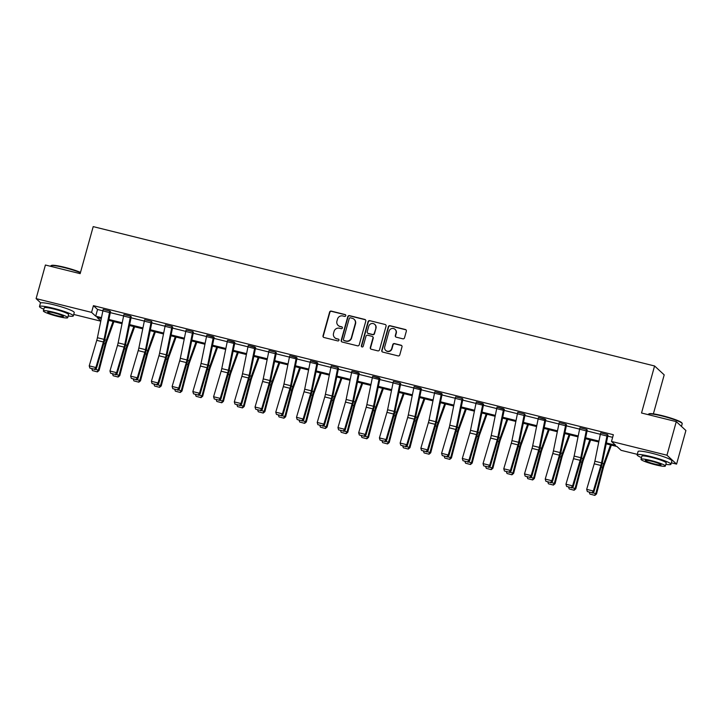 <?xml version="1.0" encoding="UTF-8"?>
<svg xmlns="http://www.w3.org/2000/svg" width="722" height="722" viewBox="0 0 722 722"><rect width="100%" height="100%" fill="white"/><g stroke="black" fill="none" stroke-linecap="round" stroke-linejoin="round"><path stroke-width="1.08" d="M345.784 315.704A0.966 0.93 -47.3 0 0 345.125 314.557L331.272 311.11A1.381 1.336 -47.3 0 0 329.602 312.112L323.014 335.847A1.381 1.336 -47.3 0 0 323.952 337.49L337.815 340.928A0.966 0.93 -47.3 0 0 338.726 339.304A0.966 0.93 -47.3 0 0 338.329 339.087L336.533 338.636A4.413 4.269 -47.3 0 1 333.528 333.383L334.078 331.407A4.413 4.269 -47.3 0 1 339.421 328.221L341.217 328.663A0.966 0.93 -47.3 0 0 342.129 327.03A0.966 0.93 -47.3 0 0 341.723 326.822L339.936 326.371A4.413 4.269 -47.3 0 1 336.93 321.119L337.481 319.142A4.413 4.269 -47.3 0 1 342.824 315.956L344.62 316.398A0.966 0.93 -47.3 0 0 345.784 315.704M345.648 314.9A0.966 0.93 -47.3 0 0 345.387 314.792L331.533 311.353A1.381 1.336 -47.3 0 0 329.864 312.346L323.275 336.091A1.381 1.336 -47.3 0 0 323.528 337.3M338.844 339.43A0.966 0.93 -47.3 0 0 338.582 339.322L336.533 338.636M342.246 327.165A0.966 0.93 -47.3 0 0 341.984 327.057L339.936 326.371M402.84 338.817A1.381 1.336 -47.3 0 0 404.51 337.824L406.351 331.163A1.381 1.336 -47.3 0 0 405.412 329.521L390.024 325.703A1.381 1.336 -47.3 0 0 388.355 326.696L381.776 350.432A1.381 1.336 -47.3 0 0 382.714 352.074L398.102 355.901A1.381 1.336 -47.3 0 0 399.771 354.899L402.001 346.858A1.381 1.336 -47.3 0 0 401.062 345.215L394.474 343.582A1.381 1.336 -47.3 0 0 392.804 344.575L391.703 348.564A3.691 3.565 -47.3 0 1 385.71 350.405A3.691 3.565 -47.3 0 1 384.727 346.831L389.059 331.199A3.691 3.565 -47.3 0 1 395.051 329.358A3.691 3.565 -47.3 0 1 396.035 332.932L395.313 335.54A1.381 1.336 -47.3 0 0 396.252 337.183L402.84 338.817M40.739 302.897L36.1 298.619L45.414 265.019L80.16 273.647L93.201 226.618L654.574 365.973L641.533 413.002L676.279 421.621L666.966 455.221L676.586 464.102L671.361 462.811M36.1 298.619L91.577 312.382L95.692 316.191L101.495 317.635M606.372 442.956L615.613 445.257L611.489 441.449L613.357 434.725L93.436 305.668L91.577 312.382M611.489 441.449L666.966 455.221M365.792 321.091A1.381 1.336 -47.3 0 0 364.854 319.449L349.466 315.631A1.381 1.336 -47.3 0 0 347.796 316.624L341.208 340.369A1.381 1.336 -47.3 0 0 342.147 342.011L357.543 345.829A1.381 1.336 -47.3 0 0 359.213 344.836L365.792 321.091M369.745 320.667L385.133 324.485A1.381 1.336 -47.3 0 1 386.071 326.127L379.492 349.872A1.381 1.336 -47.3 0 1 377.823 350.865L371.234 349.231A1.381 1.336 -47.3 0 1 370.296 347.589L372.967 337.959A1.381 1.336 -47.3 0 0 372.029 336.317L367.66 335.234A1.381 1.336 -47.3 0 0 365.991 336.226L363.211 346.253A0.966 0.93 -47.3 0 1 361.641 346.731A0.966 0.93 -47.3 0 1 361.379 345.793L368.076 321.66A1.381 1.336 -47.3 0 1 369.745 320.667L385.133 324.485M676.279 421.621L685.9 430.511L676.586 464.102M653.383 413.859L664.195 374.862L654.574 365.973M637.282 454.346L621.11 450.329L616.994 446.53L606.191 443.84M100.773 321.164L73.716 314.449M108.905 319.476L122.217 322.779M129.635 324.62L142.947 327.923M150.366 329.764L163.677 333.068M171.087 334.909L184.399 338.212M191.817 340.053L205.129 343.356M212.548 345.197L225.86 348.5M233.269 350.341L246.581 353.645M254 355.486L267.311 358.789M274.73 360.63L288.042 363.942M295.451 365.783L308.763 369.086M316.182 370.928L329.494 374.231M336.912 376.072L350.224 379.375M357.643 381.216L370.955 384.519M378.364 386.36L391.676 389.663M399.095 391.505L412.406 394.808M419.825 396.649L433.137 399.952M440.546 401.793L453.858 405.105M461.277 406.937L474.589 410.249M482.007 412.091L495.319 415.394M502.729 417.235L516.04 420.538M523.459 422.379L536.771 425.682M544.189 427.523L557.501 430.826M564.911 432.668L578.223 435.971M585.641 437.812L598.953 441.115M101.315 318.519L97.073 317.463L100.818 320.929M598.773 442.008L585.461 438.696M578.042 436.855L564.73 433.552M557.321 431.711L544.009 428.408M536.59 426.567L523.279 423.263M515.86 421.422L502.548 418.119M495.139 416.278L481.827 412.975M474.408 411.134L461.096 407.831M453.678 405.99L440.366 402.686M432.956 400.845L419.644 397.533M412.226 395.692L398.914 392.389M391.495 390.548L378.184 387.245M370.774 385.404L357.462 382.1M350.044 380.259L336.732 376.956M329.313 375.115L316.001 371.812M308.592 369.971L295.28 366.668M287.861 364.827L274.55 361.523M267.131 359.682L253.819 356.379M246.401 354.538L233.089 351.226M225.679 349.385L212.367 346.082M204.949 344.241L191.637 340.937M184.218 339.096L170.906 335.793M163.497 333.952L150.185 330.649M142.766 328.808L129.455 325.505M122.036 323.664L108.724 320.36M93.436 305.668L97.56 309.476L102.885 310.794M110.295 312.635L123.606 315.938M131.025 317.779L144.337 321.082M151.755 322.924L165.067 326.227M172.477 328.068L185.789 331.38M193.207 333.221L206.519 336.524M213.938 338.365L227.25 341.668M234.659 343.51L247.971 346.813M255.389 348.654L268.701 351.957M276.12 353.798L289.432 357.101M296.841 358.942L310.153 362.245M317.572 364.087L330.884 367.39M338.302 369.231L351.614 372.543M359.024 374.375L372.335 377.687M379.754 379.528L393.066 382.831M400.484 384.673L413.796 387.976M421.215 389.817L434.527 393.12M441.936 394.961L455.248 398.264M462.667 400.105L475.978 403.408M483.397 405.25L496.709 408.553M504.118 410.394L517.43 413.697M524.849 415.538L538.161 418.85M545.579 420.691L558.891 423.995M566.301 425.836L579.613 429.139M587.031 430.98L600.343 434.283M607.762 436.124L612.635 437.333M97.56 309.476L95.692 316.191M607.328 434.536L600.686 432.857L607.328 434.536A4.919 1.092 103.9 0 0 606.967 436.016L601.516 462.865A7.021 1.561 -76.1 0 1 600.866 465.464L593.331 491.014L593.908 491.853L601.444 466.304A10.532 2.346 103.9 0 0 602.419 462.405L607.987 435.104L607.337 434.509M586.598 429.391L579.956 427.74L586.598 429.391A4.919 1.092 103.9 0 0 586.246 430.872L580.786 457.721A7.021 1.561 -76.1 0 1 580.136 460.32L572.6 485.87L573.178 486.709L580.723 461.159A10.532 2.346 103.9 0 0 581.688 457.261L587.257 429.96L586.607 429.364M565.867 424.247L559.225 422.596L565.867 424.247A4.919 1.092 103.9 0 0 565.516 425.727L560.055 452.577A7.021 1.561 -76.1 0 1 559.415 455.176L551.87 480.726L552.456 481.565L559.992 456.015A10.532 2.346 103.9 0 0 560.967 452.116L566.526 424.816L565.877 424.22M538.504 417.451L545.146 419.094A4.919 1.092 103.9 0 0 544.785 420.583L539.334 447.432A7.021 1.561 -76.1 0 1 538.684 450.032L531.139 475.572L531.726 476.421L539.262 450.871A10.532 2.346 103.9 0 0 540.236 446.972L545.796 419.672L538.504 417.451A4.919 1.092 103.9 0 0 538.143 418.931L532.683 445.781A7.021 1.561 -76.1 0 1 532.042 448.38L524.497 473.93L531.139 475.572L529.813 477.305L525.165 476.15L529.813 477.305M524.416 413.95L517.773 412.307L524.416 413.95A4.919 1.092 103.9 0 0 524.055 415.439L518.604 442.279A7.021 1.561 -76.1 0 1 517.954 444.887L510.418 470.428L510.996 471.276L518.54 445.727A10.532 2.346 103.9 0 0 519.506 441.828L525.074 414.527L524.425 413.923M497.043 407.154L503.685 408.805A4.919 1.092 103.9 0 0 503.333 410.295L497.873 437.135A7.021 1.561 -76.1 0 1 497.232 439.734L489.687 465.284L490.274 466.123L497.81 440.582A10.532 2.346 103.9 0 0 498.776 436.675L504.344 409.383L497.043 407.154A4.919 1.092 103.9 0 0 496.691 408.643L491.231 435.492A7.021 1.561 -76.1 0 1 490.581 438.092L483.045 463.632L489.687 465.284L488.361 467.008L483.704 465.852L488.361 467.008M476.312 402.01L482.964 403.661A4.919 1.092 103.9 0 0 482.603 405.141L477.152 431.991A7.021 1.561 -76.1 0 1 476.502 434.59L468.957 460.14L469.544 460.979L477.08 435.438A10.532 2.346 103.9 0 0 478.054 431.53L483.614 404.239L476.312 402.01A4.919 1.092 103.9 0 0 475.96 403.499L470.5 430.339A7.021 1.561 -76.1 0 1 469.86 432.947L462.315 458.488L468.957 460.14L467.63 461.863L462.982 460.708L467.63 461.863M462.233 398.517L455.591 396.865L462.233 398.517A4.919 1.092 103.9 0 0 461.872 399.997L456.421 426.846A7.021 1.561 -76.1 0 1 455.772 429.446L448.236 454.995L448.813 455.835L456.358 430.285A10.532 2.346 103.9 0 0 457.324 426.386L462.892 399.095L462.242 398.49M434.861 391.721L441.503 393.373A4.919 1.092 103.9 0 0 441.151 394.853L435.691 421.702A7.021 1.561 -76.1 0 1 435.041 424.301L427.505 449.851L428.083 450.69L435.628 425.141A10.532 2.346 103.9 0 0 436.593 421.242L442.162 393.941L434.861 391.721A4.919 1.092 103.9 0 0 434.509 393.201L429.048 420.051A7.021 1.561 -76.1 0 1 428.399 422.65L420.863 448.2L427.505 449.851L426.179 451.575L421.522 450.42L426.179 451.575M414.13 386.577L420.782 388.228A4.919 1.092 103.9 0 0 420.421 389.709L414.96 416.558A7.021 1.561 -76.1 0 1 414.32 419.157L406.775 444.707L407.361 445.546L414.897 419.996A10.532 2.346 103.9 0 0 415.872 416.098L421.431 388.797L414.13 386.577A4.919 1.092 103.9 0 0 413.778 388.057L408.318 414.906A7.021 1.561 -76.1 0 1 407.677 417.506L400.132 443.055L406.775 444.707L405.448 446.431L400.8 445.275L405.448 446.431M400.051 383.084L393.409 381.433L400.051 383.084A4.919 1.092 103.9 0 0 399.69 384.564L394.239 411.414A7.021 1.561 -76.1 0 1 393.589 414.013L386.053 439.563L386.631 440.402L394.176 414.852A10.532 2.346 103.9 0 0 395.142 410.953L400.71 383.653L400.06 383.057M372.678 376.288L379.321 377.931A4.919 1.092 103.9 0 0 378.969 379.42L373.509 406.269A7.021 1.561 -76.1 0 1 372.859 408.869L365.323 434.418L365.901 435.258L373.445 409.708A10.532 2.346 103.9 0 0 374.411 405.809L379.98 378.508L372.678 376.288A4.919 1.092 103.9 0 0 372.326 377.768L366.866 404.618A7.021 1.561 -76.1 0 1 366.216 407.217L358.681 432.767L365.323 434.418L363.996 436.142L359.339 434.987L363.996 436.142M351.948 371.144L358.59 372.787A4.919 1.092 103.9 0 0 358.238 374.276L352.778 401.125A7.021 1.561 -76.1 0 1 352.137 403.724L344.593 429.265L345.179 430.113L352.715 404.564A10.532 2.346 103.9 0 0 353.69 400.665L359.249 373.364L351.948 371.144A4.919 1.092 103.9 0 0 351.596 372.624L346.136 399.474A7.021 1.561 -76.1 0 1 345.495 402.073L337.95 427.623L344.593 429.265L343.266 430.998L338.618 429.843L343.266 430.998M337.869 367.642L331.227 365.973L337.869 367.642A4.919 1.092 103.9 0 0 337.508 369.132L332.057 395.972A7.021 1.561 -76.1 0 1 331.407 398.58L323.871 424.121L324.449 424.96L331.985 399.419A10.532 2.346 103.9 0 0 332.959 395.521L338.528 368.22L337.878 367.615M310.496 360.847L317.138 362.498A4.919 1.092 103.9 0 0 316.787 363.987L311.326 390.828A7.021 1.561 -76.1 0 1 310.677 393.427L303.141 418.977L303.718 419.816L311.263 394.275A10.532 2.346 103.9 0 0 312.229 390.367L317.797 363.076L310.496 360.847A4.919 1.092 103.9 0 0 310.135 362.336L304.684 389.185A7.021 1.561 -76.1 0 1 304.034 391.784L296.498 417.325L303.141 418.977L301.814 420.7L297.157 419.545L301.814 420.7M289.766 355.702L296.408 357.354A4.919 1.092 103.9 0 0 296.056 358.834L290.596 385.683A7.021 1.561 -76.1 0 1 289.955 388.283L282.41 413.832L282.997 414.672L290.533 389.131A10.532 2.346 103.9 0 0 291.507 385.223L297.067 357.932L289.766 355.702A4.919 1.092 103.9 0 0 289.414 357.191L283.954 384.032A7.021 1.561 -76.1 0 1 283.313 386.64L275.768 412.181L282.41 413.832L281.084 415.556L276.436 414.401L281.084 415.556M275.687 352.21L269.044 350.531L275.687 352.21A4.919 1.092 103.9 0 0 275.326 353.69L269.875 380.539A7.021 1.561 -76.1 0 1 269.225 383.138L261.689 408.688L262.267 409.527L269.802 383.978A10.532 2.346 103.9 0 0 270.777 380.079L276.336 352.805L275.696 352.183M248.314 345.414L254.956 347.065A4.919 1.092 103.9 0 0 254.604 348.546L249.144 375.395A7.021 1.561 -76.1 0 1 248.494 377.994L240.958 403.544L241.536 404.383L249.081 378.833A10.532 2.346 103.9 0 0 250.047 374.935L255.615 347.634L248.314 345.414A4.919 1.092 103.9 0 0 247.953 346.894L242.502 373.743A7.021 1.561 -76.1 0 1 241.852 376.342L234.316 401.892L240.958 403.544L239.632 405.268L234.975 404.112L239.632 405.268M227.583 340.27L234.226 341.921A4.919 1.092 103.9 0 0 233.874 343.401L228.414 370.251A7.021 1.561 -76.1 0 1 227.773 372.85L220.228 398.4L220.815 399.239L228.351 373.689A10.532 2.346 103.9 0 0 229.316 369.79L234.876 342.517L227.583 340.27A4.919 1.092 103.9 0 0 227.231 341.75L221.771 368.599A7.021 1.561 -76.1 0 1 221.122 371.198L213.586 396.748L220.228 398.4L218.901 400.123L214.254 398.968L218.901 400.123M206.862 335.125L213.504 336.777A4.919 1.092 103.9 0 0 213.143 338.257L207.692 365.106A7.021 1.561 -76.1 0 1 207.043 367.706L199.498 393.255L200.084 394.095L207.62 368.545A10.532 2.346 103.9 0 0 208.595 364.646L214.154 337.373L206.862 335.125A4.919 1.092 103.9 0 0 206.501 336.605L201.041 363.455A7.021 1.561 -76.1 0 1 200.4 366.054L192.855 391.604L199.498 393.255L198.171 394.979L193.523 393.824L198.171 394.979M192.774 331.624L186.132 329.981L192.774 331.624A4.919 1.092 103.9 0 0 192.413 333.113L186.962 359.962A7.021 1.561 -76.1 0 1 186.312 362.561L178.776 388.102L179.354 388.95L186.899 363.401A10.532 2.346 103.9 0 0 187.864 359.502L193.433 332.201L192.783 331.597M172.044 326.479L165.401 324.837L172.044 326.479A4.919 1.092 103.9 0 0 171.692 327.968L166.231 354.809A7.021 1.561 -76.1 0 1 165.591 357.417L158.046 382.958L158.623 383.806L166.168 358.256A10.532 2.346 103.9 0 0 167.134 354.358L172.693 327.084L172.053 326.452M151.322 321.335L144.671 319.684L151.322 321.335A4.919 1.092 103.9 0 0 150.961 322.824L145.51 349.665A7.021 1.561 -76.1 0 1 144.86 352.273L137.315 377.814L137.902 378.653L145.438 353.112A10.532 2.346 103.9 0 0 146.413 349.204L151.972 321.94L151.322 321.308M130.592 316.191L123.949 314.539L130.592 316.191A4.919 1.092 103.9 0 0 130.231 317.671L124.78 344.52A7.021 1.561 -76.1 0 1 124.13 347.12L116.594 372.669L117.172 373.509L124.716 347.968A10.532 2.346 103.9 0 0 125.682 344.06L131.251 316.768L130.601 316.164M109.861 311.047L103.219 309.395L109.861 311.047A4.919 1.092 103.9 0 0 109.509 312.527L104.049 339.376A7.021 1.561 -76.1 0 1 103.399 341.975L95.864 367.525L96.441 368.364L103.986 342.815A10.532 2.346 103.9 0 0 104.952 338.916L110.511 311.651L109.87 311.02M338.113 325.396L338.374 325.631A4.413 4.269 -47.3 0 0 340.197 326.615M334.71 337.661L334.972 337.896A4.413 4.269 -47.3 0 0 336.795 338.88M365.549 319.882A1.381 1.336 -47.3 0 0 365.115 319.693L349.728 315.875A1.381 1.336 -47.3 0 0 348.058 316.868L341.47 340.603A1.381 1.336 -47.3 0 0 341.723 341.813M350.387 317.833A0.966 0.93 -47.3 0 0 349.222 318.528L343.437 339.367A0.966 0.93 -47.3 0 0 344.096 340.522L345.991 340.992A4.413 4.269 -47.3 0 0 351.334 337.806L355.278 323.555A4.413 4.269 -47.3 0 0 352.282 318.303L350.387 317.833M343.699 340.306L343.961 340.54A0.966 0.93 -47.3 0 0 344.358 340.757L344.096 340.522M354.105 319.286L354.358 319.521A4.413 4.269 -47.3 0 1 355.54 323.799L351.587 338.04A4.413 4.269 -47.3 0 1 346.244 341.226L344.358 340.757M372.597 336.623L372.859 336.858A1.381 1.336 -47.3 0 1 373.229 338.194L370.557 347.823A1.381 1.336 -47.3 0 0 370.801 349.033M370.007 320.902A1.381 1.336 -47.3 0 0 368.337 321.904L361.641 346.037A0.966 0.93 -47.3 0 0 361.785 346.84M375.738 327.968A3.691 3.565 -47.3 0 0 374.745 324.395A3.691 3.565 -47.3 0 0 368.762 326.236L367.227 331.741A1.381 1.336 -47.3 0 0 368.166 333.383L372.543 334.466A1.381 1.336 -47.3 0 0 374.213 333.474L376 328.203A3.691 3.565 -47.3 0 0 375.007 324.629L374.745 324.395M367.597 333.077L367.859 333.32A1.381 1.336 -47.3 0 0 368.428 333.627L368.166 333.383M376 328.203L374.465 333.717A1.381 1.336 -47.3 0 1 372.796 334.71L368.428 333.627M395.051 329.358L395.304 329.602A3.691 3.565 -47.3 0 1 396.297 333.176L395.575 335.784A1.381 1.336 -47.3 0 0 395.818 336.984M385.71 350.405L385.972 350.648A3.691 3.565 -47.3 0 0 391.956 348.807L391.703 348.564M401.757 345.648A1.381 1.336 -47.3 0 0 401.324 345.45L394.735 343.816A1.381 1.336 -47.3 0 0 393.066 344.818L391.956 348.807M406.107 329.954A1.381 1.336 -47.3 0 0 405.674 329.755L390.286 325.938A1.381 1.336 -47.3 0 0 388.617 326.931L382.028 350.675A1.381 1.336 -47.3 0 0 382.281 351.885M95.124 369.321L98.345 370.124L105.168 343.907A10.532 2.346 -76.1 0 1 106.314 340.17L113.065 321.434M97.109 371.749L98.345 370.124L99.067 370.485L97.398 371.893L92.461 370.594L97.398 371.893M113.905 321.642L106.648 341.777A7.021 1.561 103.9 0 0 105.881 344.268L99.067 370.485M92.461 370.594L91.838 368.861M103.219 309.395A4.919 1.092 103.9 0 0 102.867 310.884L97.407 337.725A7.021 1.561 -76.1 0 1 96.757 340.333L89.221 365.873L95.864 367.525L94.537 369.249L89.88 368.094L94.537 369.249M94.763 369.583L96.441 368.364M89.221 365.873L89.88 368.094M80.422 272.708A17.554 2.076 -164.5 0 0 64.402 267.627A17.554 2.076 -164.5 0 0 50.928 265.741L51.442 265.452A17.129 2.031 15.5 0 1 64.592 267.302A17.129 2.031 15.5 0 1 80.512 272.375M50.928 265.741A17.554 2.076 -164.5 0 0 50.739 265.94L50.639 266.319M68.193 315.974A17.554 2.076 -164.5 0 0 73.319 315.902A17.554 2.076 -164.5 0 0 53.148 308.213A17.554 2.076 -164.5 0 0 39.484 306.525A17.554 2.076 -164.5 0 0 43.834 309.224M73.319 315.902L74.249 312.545A17.554 2.076 -164.5 0 0 54.087 304.846A17.554 2.076 -164.5 0 0 40.414 303.159L39.484 306.525M43.365 310.92L44.222 307.834A12.635 1.498 15.5 0 1 54.06 309.052A12.635 1.498 15.5 0 1 68.581 314.593L67.724 317.68A12.635 1.498 -164.5 0 0 53.202 312.139A12.635 1.498 -164.5 0 0 43.365 310.92A12.635 1.498 -164.5 0 0 57.886 316.462A12.635 1.498 -164.5 0 0 67.724 317.68M57.056 315.695A8.141 0.966 -164.5 0 0 63.392 316.48A8.141 0.966 -164.5 0 0 54.033 312.906A8.141 0.966 -164.5 0 0 47.697 312.13A8.141 0.966 -164.5 0 0 57.056 315.695M648.573 414.094L649.087 413.805A17.129 2.031 15.5 0 1 662.236 415.655A17.129 2.031 15.5 0 1 681.866 422.902L682.164 423.408A17.554 2.076 -164.5 0 0 662.047 415.989A17.554 2.076 -164.5 0 0 648.573 414.094A17.554 2.076 -164.5 0 0 648.383 414.302L648.284 414.672M665.837 464.336A17.554 2.076 -164.5 0 0 670.964 464.255A17.554 2.076 -164.5 0 0 650.793 456.566A17.554 2.076 -164.5 0 0 637.129 454.878A17.554 2.076 -164.5 0 0 641.488 457.577M670.964 464.255L671.893 460.898A17.554 2.076 -164.5 0 0 651.731 453.208A17.554 2.076 -164.5 0 0 638.067 451.521L637.129 454.878M641.01 459.282L641.867 456.187A12.635 1.498 15.5 0 1 651.704 457.405A12.635 1.498 15.5 0 1 666.226 462.946L665.368 466.033A12.635 1.498 -164.5 0 0 650.847 460.501A12.635 1.498 -164.5 0 0 641.01 459.282A12.635 1.498 -164.5 0 0 655.531 464.824A12.635 1.498 -164.5 0 0 665.368 466.033M654.701 464.047A8.141 0.966 -164.5 0 0 661.036 464.833A8.141 0.966 -164.5 0 0 651.686 461.268A8.141 0.966 -164.5 0 0 645.342 460.483A8.141 0.966 -164.5 0 0 654.701 464.047M681.46 426.413L682.218 423.679A17.554 2.076 -164.5 0 0 682.164 423.408M115.854 374.474L119.076 375.269L125.89 349.051A10.532 2.346 -76.1 0 1 127.045 345.315L133.796 326.579M117.839 376.893L119.076 375.269L119.789 375.63L118.119 377.037L113.183 375.738L118.119 377.037M134.635 326.786L127.37 346.921A7.021 1.561 103.9 0 0 126.612 349.412L119.789 375.63M113.183 375.738L112.569 374.005M136.584 379.619L139.806 380.413L146.62 354.204A10.532 2.346 -76.1 0 1 147.766 350.459L154.526 331.723M138.561 382.037L139.806 380.413L140.519 380.774L138.85 382.182L133.913 380.882L138.85 382.182M155.356 331.93L148.1 352.065A7.021 1.561 103.9 0 0 147.333 354.556L140.519 380.774M133.913 380.882L133.299 379.149M123.949 314.539A4.919 1.092 103.9 0 0 123.588 316.028L118.137 342.869A7.021 1.561 -76.1 0 1 117.487 345.477L109.952 371.018L116.594 372.669L115.258 374.393L110.61 373.238L115.258 374.393M115.493 374.736L117.172 373.509M109.952 371.018L110.61 373.238M144.671 319.684A4.919 1.092 103.9 0 0 144.319 321.173L138.859 348.022A7.021 1.561 -76.1 0 1 138.218 350.621L130.673 376.171L137.315 377.814L135.989 379.537L131.341 378.382L135.989 379.537M136.223 379.88L137.902 378.653M130.673 376.171L131.341 378.382M157.306 384.763L160.537 385.566L167.351 359.348A10.532 2.346 -76.1 0 1 168.497 355.612L175.247 336.867M159.291 387.182L160.537 385.566L161.25 385.918L159.58 387.326L154.643 386.035L159.58 387.326M176.087 337.075L168.831 357.209A7.021 1.561 103.9 0 0 168.064 359.7L161.25 385.918M154.643 386.035L154.03 384.294M165.401 324.837A4.919 1.092 103.9 0 0 165.049 326.317L159.589 353.166A7.021 1.561 -76.1 0 1 158.939 355.765L151.403 381.315L158.046 382.958L156.719 384.682L152.062 383.535L156.719 384.682M156.954 385.025L158.623 383.806M151.403 381.315L152.062 383.535M178.036 389.907L181.258 390.71L188.072 364.493A10.532 2.346 -76.1 0 1 189.227 360.756L195.978 342.02M180.022 392.335L181.258 390.71L181.98 391.062L180.301 392.47L175.365 391.18L180.301 392.47M196.817 342.228L189.552 362.354A7.021 1.561 103.9 0 0 188.794 364.845L181.98 391.062M175.365 391.18L174.751 389.438M186.132 329.981A4.919 1.092 103.9 0 0 185.771 331.461L180.32 358.311A7.021 1.561 -76.1 0 1 179.67 360.91L172.134 386.46L178.776 388.102L177.441 389.835L172.793 388.68L177.441 389.835M177.675 390.169L179.354 388.95M172.134 386.46L172.793 388.68M198.767 395.051L201.989 395.855L208.802 369.637A10.532 2.346 -76.1 0 1 209.949 365.901L216.708 347.165M200.743 397.479L201.989 395.855L202.701 396.207L201.032 397.623L196.095 396.324L201.032 397.623M217.539 347.372L210.282 367.498A7.021 1.561 103.9 0 0 209.515 369.989L202.701 396.207M196.095 396.324L195.481 394.591M198.406 395.313L200.084 394.095M192.855 391.604L193.523 393.824M219.488 400.196L222.719 400.999L229.533 374.781A10.532 2.346 -76.1 0 1 230.679 371.045L237.43 352.309M221.474 402.623L222.719 400.999L223.432 401.351L221.762 402.768L216.826 401.468L221.762 402.768M238.269 352.517L231.013 372.642A7.021 1.561 103.9 0 0 230.246 375.133L223.432 401.351M216.826 401.468L216.212 399.735M219.136 400.457L220.815 399.239M213.586 396.748L214.254 398.968M240.218 405.34L243.44 406.143L250.254 379.925A10.532 2.346 -76.1 0 1 251.409 376.189L258.16 357.453M242.204 407.768L243.44 406.143L244.162 406.495L242.493 407.912L237.556 406.612L242.493 407.912M258.999 357.661L251.743 377.796A7.021 1.561 103.9 0 0 250.976 380.286L244.162 406.495M237.556 406.612L236.933 404.88M239.857 405.602L241.536 404.383M234.316 401.892L234.975 404.112M260.949 410.484L264.171 411.287L270.985 385.07A10.532 2.346 -76.1 0 1 272.131 381.333L278.891 362.597M262.934 412.912L264.171 411.287L264.884 411.648L263.214 413.056L258.277 411.757L263.214 413.056M279.721 362.805L272.465 382.94A7.021 1.561 103.9 0 0 271.698 385.431L264.884 411.648M258.277 411.757L257.664 410.024M269.044 350.558A4.919 1.092 103.9 0 0 268.683 352.047L263.232 378.888A7.021 1.561 -76.1 0 1 262.582 381.487L255.037 407.037L261.689 408.688L260.353 410.412L255.705 409.257L260.353 410.412M260.588 410.746L262.267 409.527M255.037 407.037L255.705 409.257M281.67 415.637L284.901 416.432L291.715 390.214A10.532 2.346 -76.1 0 1 292.861 386.478L299.612 367.742M283.656 418.056L284.901 416.432L285.614 416.793L283.945 418.2L279.008 416.901L283.945 418.2M300.451 367.949L293.195 388.084A7.021 1.561 103.9 0 0 292.428 390.575L285.614 416.793M279.008 416.901L278.394 415.168M281.318 415.89L282.997 414.672M275.768 412.181L276.436 414.401M302.401 420.782L305.623 421.576L312.445 395.358A10.532 2.346 -76.1 0 1 313.592 391.622L320.342 372.886M304.386 423.2L305.623 421.576L306.345 421.937L304.675 423.345L299.738 422.045L304.675 423.345M321.182 373.093L313.926 393.228A7.021 1.561 103.9 0 0 313.158 395.719L306.345 421.937M299.738 422.045L299.116 420.312M302.04 421.043L303.718 419.816M296.498 417.325L297.157 419.545M323.131 425.926L326.353 426.72L333.167 400.511A10.532 2.346 -76.1 0 1 334.313 396.775L341.073 378.03M325.117 428.345L326.353 426.72L327.066 427.081L325.396 428.489L320.46 427.198L325.396 428.489M341.903 378.238L334.647 398.373A7.021 1.561 103.9 0 0 333.889 400.863L327.066 427.081M320.46 427.198L319.846 425.457M331.227 366A4.919 1.092 103.9 0 0 330.866 367.48L325.414 394.329A7.021 1.561 -76.1 0 1 324.765 396.929L317.22 422.478L323.871 424.121L322.535 425.845L317.888 424.689L322.535 425.845M322.77 426.188L324.449 424.96M317.22 422.478L317.888 424.689M343.852 431.07L347.083 431.873L353.897 405.656A10.532 2.346 -76.1 0 1 355.043 401.919L361.803 383.174M345.838 433.498L347.083 431.873L347.796 432.225L346.127 433.633L341.19 432.343L346.127 433.633M362.634 383.382L355.377 403.517A7.021 1.561 103.9 0 0 354.61 406.008L347.796 432.225M341.19 432.343L340.576 430.601M343.501 431.332L345.179 430.113M337.95 427.623L338.618 429.843M364.583 436.214L367.805 437.018L374.628 410.8A10.532 2.346 -76.1 0 1 375.774 407.064L382.525 388.328M366.568 438.642L367.805 437.018L368.527 437.37L366.857 438.777L361.921 437.487L366.857 438.777M383.364 388.535L376.108 408.661A7.021 1.561 103.9 0 0 375.341 411.152L368.527 437.37M361.921 437.487L361.298 435.745M364.222 436.476L365.901 435.258M358.681 432.767L359.339 434.987M385.313 441.359L388.535 442.162L395.349 415.944A10.532 2.346 -76.1 0 1 396.495 412.208L403.255 393.472M387.299 443.786L388.535 442.162L389.248 442.514L387.579 443.931L382.642 442.631L387.579 443.931M404.085 393.68L396.829 413.805A7.021 1.561 103.9 0 0 396.071 416.296L389.248 442.514M382.642 442.631L382.028 440.898M393.409 381.433A4.919 1.092 103.9 0 0 393.048 382.913L387.597 409.762A7.021 1.561 -76.1 0 1 386.947 412.361L379.411 437.911L386.053 439.563L384.718 441.286L380.07 440.131L384.718 441.286M384.952 441.62L386.631 440.402M379.411 437.911L380.07 440.131M406.044 446.503L409.266 447.306L416.08 421.088A10.532 2.346 -76.1 0 1 417.226 417.352L423.985 398.616M408.02 448.931L409.266 447.306L409.979 447.658L408.309 449.075L403.372 447.775L408.309 449.075M424.816 398.824L417.56 418.95A7.021 1.561 103.9 0 0 416.793 421.449L409.979 447.658M403.372 447.775L402.759 446.043M405.683 446.765L407.361 445.546M400.132 443.055L400.8 445.275M426.765 451.647L429.987 452.45L436.81 426.233A10.532 2.346 -76.1 0 1 437.956 422.496L444.707 403.76M428.751 454.075L429.987 452.45L430.709 452.811L429.039 454.219L424.103 452.92L429.039 454.219M445.546 403.968L438.29 424.103A7.021 1.561 103.9 0 0 437.523 426.594L430.709 452.811M424.103 452.92L423.48 451.187M426.404 451.909L428.083 450.69M420.863 448.2L421.522 450.42M447.496 456.791L450.718 457.595L457.531 431.377A10.532 2.346 -76.1 0 1 458.687 427.641L465.437 408.905M449.481 459.219L450.718 457.595L451.43 457.956L449.761 459.363L444.824 458.064L449.761 459.363M466.277 409.112L459.012 429.247A7.021 1.561 103.9 0 0 458.253 431.738L451.43 457.956M444.824 458.064L444.21 456.331M455.591 396.865A4.919 1.092 103.9 0 0 455.23 398.354L449.779 425.195A7.021 1.561 -76.1 0 1 449.129 427.803L441.593 453.344L448.236 454.995L446.9 456.719L442.252 455.564L446.9 456.719M447.135 457.053L448.813 455.835M441.593 453.344L442.252 455.564M468.226 461.945L471.448 462.739L478.262 436.521A10.532 2.346 -76.1 0 1 479.408 432.785L486.168 414.049M470.202 464.363L471.448 462.739L472.161 463.1L470.491 464.508L465.555 463.208L470.491 464.508M486.998 414.257L479.742 434.391A7.021 1.561 103.9 0 0 478.975 436.882L472.161 463.1M465.555 463.208L464.941 461.475M467.865 462.197L469.544 460.979M462.315 458.488L462.982 460.708M488.947 467.089L492.178 467.883L498.992 441.665A10.532 2.346 -76.1 0 1 500.138 437.929L506.889 419.193M490.933 469.508L492.178 467.883L492.891 468.244L491.222 469.652L486.285 468.352L491.222 469.652M507.728 419.401L500.472 439.536A7.021 1.561 103.9 0 0 499.705 442.026L492.891 468.244M486.285 468.352L485.671 466.62M488.595 467.351L490.274 466.123M483.045 463.632L483.704 465.852M509.678 472.233L512.9 473.027L519.714 446.819A10.532 2.346 -76.1 0 1 520.869 443.082L527.62 424.337M511.663 474.652L512.9 473.027L513.622 473.388L511.943 474.796L507.006 473.506L511.943 474.796M528.459 424.545L521.203 444.68A7.021 1.561 103.9 0 0 520.436 447.171L513.622 473.388M507.006 473.506L506.393 471.764M517.773 412.307A4.919 1.092 103.9 0 0 517.412 413.787L511.961 440.637A7.021 1.561 -76.1 0 1 511.311 443.236L503.776 468.786L510.418 470.428L509.082 472.152L504.434 471.006L509.082 472.152M509.317 472.495L510.996 471.276M503.776 468.786L504.434 471.006M530.408 477.377L533.63 478.181L540.444 451.963A10.532 2.346 -76.1 0 1 541.59 448.227L548.35 429.491M532.385 479.805L533.63 478.181L534.343 478.533L532.674 479.94L527.737 478.65L532.674 479.94M549.18 429.698L541.924 449.824A7.021 1.561 103.9 0 0 541.157 452.315L534.343 478.533M527.737 478.65L527.123 476.908M530.047 477.639L531.726 476.421M524.497 473.93L525.165 476.15M551.13 482.522L554.361 483.325L561.174 457.107A10.532 2.346 -76.1 0 1 562.321 453.371L569.071 434.635M553.115 484.949L554.361 483.325L555.074 483.677L553.404 485.085L548.467 483.794L553.404 485.085M569.911 434.843L562.655 454.968A7.021 1.561 103.9 0 0 561.887 457.459L555.074 483.677M548.467 483.794L547.854 482.061M559.225 422.596A4.919 1.092 103.9 0 0 558.873 424.076L553.413 450.925A7.021 1.561 -76.1 0 1 552.772 453.524L545.227 479.074L551.87 480.726L550.543 482.449L545.895 481.294L550.543 482.449M550.778 482.783L552.456 481.565M545.227 479.074L545.895 481.294M571.86 487.666L575.082 488.469L581.896 462.251A10.532 2.346 -76.1 0 1 583.051 458.515L589.802 439.779M573.846 490.094L575.082 488.469L575.804 488.821L574.134 490.238L569.198 488.938L574.134 490.238M590.641 439.987L583.385 460.113A7.021 1.561 103.9 0 0 582.618 462.603L575.804 488.821M569.198 488.938L568.575 487.206M579.956 427.74A4.919 1.092 103.9 0 0 579.595 429.22L574.143 456.069A7.021 1.561 -76.1 0 1 573.494 458.669L565.958 484.218L572.6 485.87L571.273 487.594L566.617 486.438L571.273 487.594M571.499 487.928L573.178 486.709M565.958 484.218L566.617 486.438M592.591 492.81L595.812 493.613L602.626 467.396A10.532 2.346 -76.1 0 1 603.772 463.659L610.532 444.923M594.576 495.238L595.812 493.613L596.525 493.965L594.856 495.382L589.919 494.083L594.856 495.382M611.363 445.131L604.106 465.266A7.021 1.561 103.9 0 0 603.339 467.757L596.525 493.965M589.919 494.083L589.305 492.35M600.686 432.884A4.919 1.092 103.9 0 0 600.325 434.364L594.874 461.214A7.021 1.561 -76.1 0 1 594.224 463.813L586.679 489.363L593.331 491.014L591.995 492.738L587.347 491.583L591.995 492.738M592.23 493.072L593.908 491.853M586.679 489.363L587.347 491.583M103.769 343.564L105.168 343.907M104.771 339.791L106.314 340.17M104.049 339.376L97.407 337.725M103.399 341.975L96.757 340.333M109.509 312.527L102.867 310.884M124.491 348.708L125.89 349.051M125.493 344.935L127.045 345.315M145.221 353.852L146.62 354.204M146.223 350.08L147.766 350.459M124.78 344.52L118.137 342.869M124.13 347.12L117.487 345.477M130.231 317.671L123.588 316.028M145.51 349.665L138.859 348.022M144.86 352.273L138.218 350.621M150.961 322.824L144.319 321.173M165.952 358.996L167.351 359.348M166.953 355.224L168.497 355.612M166.231 354.809L159.589 353.166M165.591 357.417L158.939 355.765M171.692 327.968L165.049 326.317M186.673 364.141L188.072 364.493M187.684 360.368L189.227 360.756M186.962 359.962L180.32 358.311M186.312 362.561L179.67 360.91M192.413 333.113L185.771 331.461M207.404 369.285L208.802 369.637M208.405 365.512L209.949 365.901M207.692 365.106L201.041 363.455M207.043 367.706L200.4 366.054M213.143 338.257L206.501 336.605M228.134 374.429L229.533 374.781M229.136 370.657L230.679 371.045M228.414 370.251L221.771 368.599M227.773 372.85L221.122 371.198M233.874 343.401L227.231 341.75M248.855 379.582L250.254 379.925M249.866 375.81L251.409 376.189M249.144 375.395L242.502 373.743M248.494 377.994L241.852 376.342M254.604 348.546L247.953 346.894M269.586 384.727L270.985 385.07M270.588 380.954L272.131 381.333M269.875 380.539L263.232 378.888M269.225 383.138L262.582 381.487M275.326 353.69L268.683 352.047M290.316 389.871L291.715 390.214M291.318 386.099L292.861 386.478M290.596 385.683L283.954 384.032M289.955 388.283L283.313 386.64M296.056 358.834L289.414 357.191M311.038 395.015L312.445 395.358M312.048 391.243L313.592 391.622M311.326 390.828L304.684 389.185M310.677 393.427L304.034 391.784M316.787 363.987L310.135 362.336M331.768 400.159L333.167 400.511M332.77 396.387L334.313 396.775M332.057 395.972L325.414 394.329M331.407 398.58L324.765 396.929M337.508 369.132L330.866 367.48M352.498 405.304L353.897 405.656M353.5 401.531L355.043 401.919M352.778 401.125L346.136 399.474M352.137 403.724L345.495 402.073M358.238 374.276L351.596 372.624M373.229 410.448L374.628 410.8M374.231 406.676L375.774 407.064M373.509 406.269L366.866 404.618M372.859 408.869L366.216 407.217M378.969 379.42L372.326 377.768M393.95 415.592L395.349 415.944M394.952 411.82L396.495 412.208M394.239 411.414L387.597 409.762M393.589 414.013L386.947 412.361M399.69 384.564L393.048 382.913M414.681 420.745L416.08 421.088M415.682 416.973L417.226 417.352M414.96 416.558L408.318 414.906M414.32 419.157L407.677 417.506M420.421 389.709L413.778 388.057M435.411 425.89L436.81 426.233M436.413 422.117L437.956 422.496M435.691 421.702L429.048 420.051M435.041 424.301L428.399 422.65M441.151 394.853L434.509 393.201M456.133 431.034L457.531 431.377M457.134 427.262L458.687 427.641M456.421 426.846L449.779 425.195M455.772 429.446L449.129 427.803M461.872 399.997L455.23 398.354M476.863 436.178L478.262 436.521M477.865 432.406L479.408 432.785M477.152 431.991L470.5 430.339M476.502 434.59L469.86 432.947M482.603 405.141L475.96 403.499M497.593 441.322L498.992 441.665M498.595 437.55L500.138 437.929M497.873 437.135L491.231 435.492M497.232 439.734L490.581 438.092M503.333 410.295L496.691 408.643M518.315 446.467L519.714 446.819M519.326 442.694L520.869 443.082M518.604 442.279L511.961 440.637M517.954 444.887L511.311 443.236M524.055 415.439L517.412 413.787M539.045 451.611L540.444 451.963M540.047 447.839L541.59 448.227M539.334 447.432L532.683 445.781M538.684 450.032L532.042 448.38M544.785 420.583L538.143 418.931M559.776 456.755L561.174 457.107M560.777 452.983L562.321 453.371M560.055 452.577L553.413 450.925M559.415 455.176L552.772 453.524M565.516 425.727L558.873 424.076M580.497 461.899L581.896 462.251M581.508 458.127L583.051 458.515M580.786 457.721L574.143 456.069M580.136 460.32L573.494 458.669M586.246 430.872L579.595 429.22M601.227 467.053L602.626 467.396M602.229 463.28L603.772 463.659M601.516 462.865L594.874 461.214M600.866 465.464L594.224 463.813M606.967 436.016L600.325 434.364"/></g></svg>
